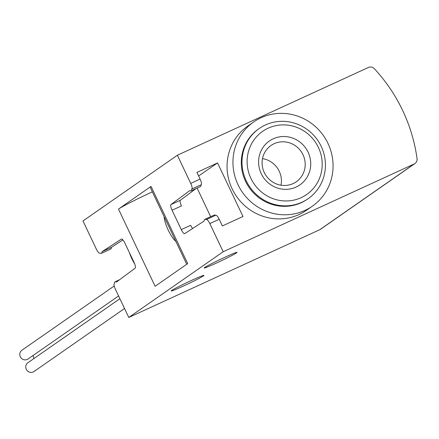 <?xml version="1.0" encoding="UTF-8"?>
<svg xmlns="http://www.w3.org/2000/svg" width="439" height="439" viewBox="0 0 439 439"><rect width="100%" height="100%" fill="white"/><g stroke="black" fill="none" stroke-linecap="round" stroke-linejoin="round"><path stroke-width="0.66" d="M151.038 186.41L187.694 263.609L155.121 286.283L118.47 209.085L151.038 186.41A32.08 1.471 154.6 0 0 150.165 187.255L186.734 264.273M152.344 191.843A32.08 1.471 154.6 0 0 118.47 209.085M177.372 155.236L82.971 220.96L96.333 249.111A5.345 1.416 65.3 0 0 99.746 253.144A5.345 1.416 65.3 0 0 99.796 253.116L99.949 253.018A10.695 2.832 65.3 0 0 101.338 253.352A10.695 2.832 65.3 0 0 102.024 251.668L121.416 239.074A5.345 1.416 65.3 0 1 121.466 239.046A5.345 1.416 65.3 0 1 124.879 243.085L134.082 262.467A5.345 1.416 65.3 0 1 135.201 268.108L116.456 282.063A10.695 2.832 65.3 0 0 115.139 281.778A10.695 2.832 65.3 0 0 114.447 283.556L114.299 283.665A5.345 1.416 65.3 0 0 115.424 289.306L128.786 317.457L319.773 229.701A5.345 5.147 55.2 0 0 320.536 229.262L414.943 163.538A5.345 5.147 55.2 0 0 417.05 158.6A160.4 154.495 55.2 0 0 374.39 68.758A5.345 5.147 55.2 0 0 368.359 67.48L177.372 155.236L190.735 183.387A5.345 1.416 65.3 0 1 191.859 189.022L191.711 189.132A10.695 2.832 65.3 0 1 191.02 190.916A10.695 2.832 65.3 0 1 189.703 190.63L170.958 204.585A5.345 1.416 65.3 0 0 172.077 210.226L181.28 229.608A5.345 1.416 65.3 0 0 184.693 233.641A5.345 1.416 65.3 0 0 184.742 233.619L204.135 221.026A10.695 2.832 65.3 0 1 204.821 219.341A10.695 2.832 65.3 0 1 206.209 219.676L206.363 219.571A5.345 1.416 65.3 0 1 206.412 219.549A5.345 1.416 65.3 0 1 209.826 223.583L223.193 251.734L414.175 163.977A5.345 5.147 55.2 0 0 414.943 163.538M312.338 206.198L306.438 210.308A51.33 49.437 -124.8 0 1 236.539 196.431A51.33 49.437 -124.8 0 1 247.783 126.059L253.682 121.949A51.33 49.437 -124.8 0 1 261.018 117.756A51.33 49.437 -124.8 0 1 325.941 139.531A51.33 49.437 -124.8 0 1 312.338 206.198A51.33 49.437 -124.8 0 1 242.438 192.32A51.33 49.437 -124.8 0 1 253.682 121.949M198.62 175.957L217.546 162.929L242.976 216.487L222.364 225.959L219.193 219.28L209.826 223.583M191.711 189.132L201.227 184.72A5.345 1.416 65.3 0 0 200.107 179.079L196.935 172.401L217.546 162.929M223.193 251.734L128.786 317.457M216.608 262.972A18.18 0.834 154.6 0 0 237.038 252.381A18.18 0.834 154.6 0 0 220.263 259.427A18.18 0.834 154.6 0 0 204.195 267.977A18.18 0.834 154.6 0 0 216.608 262.972M183.562 285.976A18.18 0.834 154.6 0 0 203.998 275.385A18.18 0.834 154.6 0 0 187.223 282.431A18.18 0.834 154.6 0 0 171.155 290.98A18.18 0.834 154.6 0 0 183.562 285.976M268.169 128.188A38.495 37.079 -124.8 0 1 322.122 166.869A38.495 37.079 -124.8 0 1 263.696 193.714A38.495 37.079 -124.8 0 1 268.169 128.188M273.206 138.801A26.735 25.747 -124.8 0 1 310.675 165.668A26.735 25.747 -124.8 0 1 270.106 184.309A26.735 25.747 -124.8 0 1 273.206 138.801M265.392 124.983A42.775 41.2 -124.8 0 1 319.493 143.125A42.775 41.2 -124.8 0 1 308.156 198.686A42.775 41.2 -124.8 0 1 249.906 187.118A42.775 41.2 -124.8 0 1 259.279 128.479A42.775 41.2 -124.8 0 1 265.392 124.983M308.156 198.686L307.448 199.18A42.775 41.2 -124.8 0 1 249.198 187.612A42.775 41.2 -124.8 0 1 258.571 128.973L259.279 128.479M134.713 263.949A51.33 49.437 -124.8 0 1 129.395 252.606M274.166 143.69A22.104 21.291 -124.8 0 1 302.125 153.068A22.104 21.291 -124.8 0 1 296.27 181.773A22.104 21.291 -124.8 0 1 266.166 175.798A22.104 21.291 -124.8 0 1 271.011 145.496A22.104 21.291 -124.8 0 1 274.166 143.69M262.5 158.605A22.104 21.291 -124.8 0 1 281.02 185.209M201.078 184.83A10.695 2.832 65.3 0 1 200.393 186.608L191.02 190.916M172.077 210.226L181.45 205.918A5.345 1.416 65.3 0 1 180.325 200.277L195.948 188.649M210.66 216.657L197.111 188.117M192.633 228.494A5.345 1.416 65.3 0 1 190.652 225.3L181.28 229.608M204.821 219.341L214.188 215.039A10.695 2.832 65.3 0 1 215.549 215.346M206.462 219.527L215.736 215.269A5.345 1.416 65.3 0 1 215.779 215.242A5.345 1.416 65.3 0 1 219.193 219.28M102.024 251.668L111.396 247.366A10.695 2.832 65.3 0 1 110.71 249.045L101.338 253.352M111.396 247.366L122.893 239.897M175.874 241.406A16.04 4.253 65.3 0 1 164.104 216.614M34.006 358.498A5.345 5.147 -124.8 0 1 33.331 355.316M118.585 295.963L28.058 358.987A5.345 5.147 -124.8 0 1 20.781 357.538A5.345 5.147 -124.8 0 1 21.95 350.207L114.217 285.976M124.533 308.496L34.012 371.52A5.345 5.147 -124.8 0 1 26.73 370.077A5.345 5.147 -124.8 0 1 27.904 362.746L119.885 298.707M200.107 179.079L190.735 183.387M414.175 163.977L319.773 229.701M201.227 184.72L191.859 189.022M180.325 200.277L170.958 204.585M215.779 215.242L206.412 219.549M119.584 279.736L115.139 281.778"/></g></svg>
